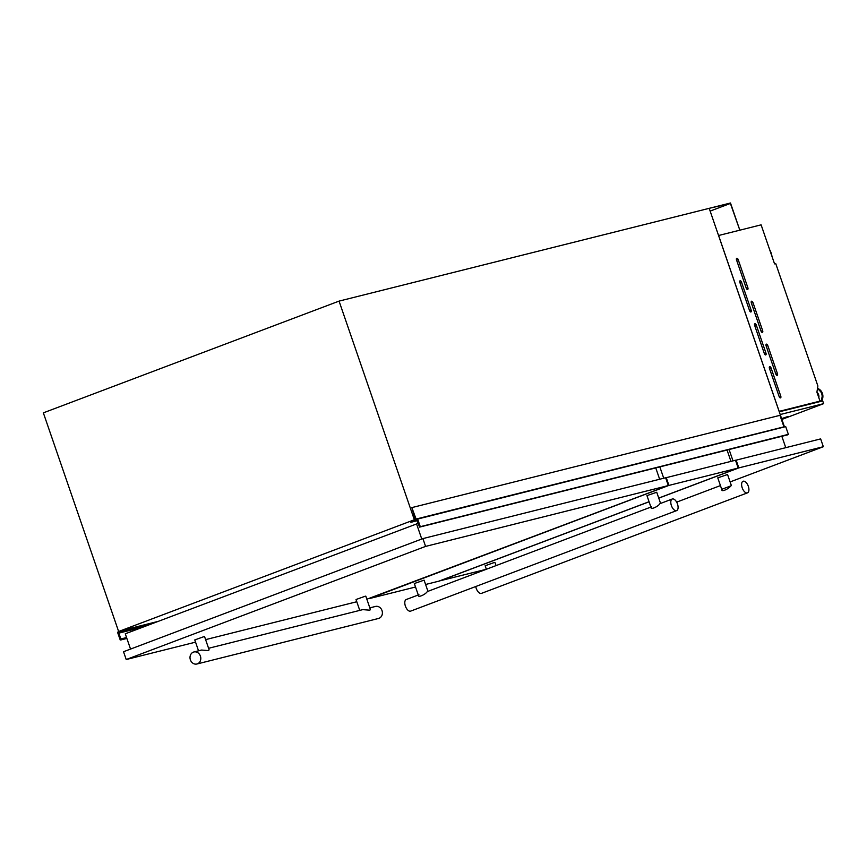 <?xml version="1.0" encoding="UTF-8"?>
<svg xmlns="http://www.w3.org/2000/svg" width="867" height="867" viewBox="0 0 867 867"><rect width="100%" height="100%" fill="white"/><g stroke="black" fill="none" stroke-linecap="round" stroke-linejoin="round"><path stroke-width="1.3" d="M730.404 203.442L739.833 230.178L730.48 202.997L709.195 208.329L730.404 203.442L710.149 211.093M119.115 631.382L117.554 632.26L120.22 639.998L121.044 639.911L118.822 632.672L124.815 630.201L121.553 631.284L121.326 630.612L158.043 621.411M120.22 639.998L120.946 639.803M121.044 639.911L126.875 638.448L121.044 639.911M124.794 630.417L152.809 623.395M124.815 630.201L154.478 622.766M124.729 630.125L155.269 622.463M124.414 630.114L155.93 622.213M123.732 630.19L156.667 621.932M121.326 630.612L119.722 631.447L121.055 631.111M411.836 507.607L415.434 519.701L410.752 522.151L416.908 520.037L419.563 527.114L788.363 434.345L785.708 426.618L416.236 519.398L411.836 507.607L779.942 415.336L784.017 427.041M414.101 520.211L415.434 519.875M414.036 520.016L415.423 519.669M411.597 521.414L413.017 521.056M410.904 522.302L417.46 520.655M787.669 434.844L419.563 527.114L788.363 434.345M420.267 526.616L417.601 518.889M740.147 280.745A1.658 0.834 69.3 0 0 740.104 280.756A1.658 0.834 69.3 0 0 739.876 282.501L749.554 310.614A1.658 0.834 69.3 0 0 750.952 311.957A1.658 0.834 69.3 0 0 751.18 310.213L741.502 282.1A1.658 0.834 69.3 0 0 740.147 280.745M754.94 323.694A1.658 0.834 69.3 0 0 754.897 323.705A1.658 0.834 69.3 0 0 754.658 325.461L764.347 353.573A1.658 0.834 69.3 0 0 765.745 354.906A1.658 0.834 69.3 0 0 765.973 353.162L756.295 325.049A1.658 0.834 69.3 0 0 754.94 323.694M769.733 366.643A1.658 0.834 69.3 0 0 769.679 366.654A1.658 0.834 69.3 0 0 769.452 368.41L779.13 396.522A1.658 0.834 69.3 0 0 780.528 397.866A1.658 0.834 69.3 0 0 780.766 396.111L771.077 367.998A1.658 0.834 69.3 0 0 769.733 366.643M736.831 258.247A1.658 0.834 69.3 0 0 736.787 258.258A1.658 0.834 69.3 0 0 736.549 260.013L746.238 288.126A1.658 0.834 69.3 0 0 747.636 289.47A1.658 0.834 69.3 0 0 747.863 287.714L738.185 259.601A1.658 0.834 69.3 0 0 736.831 258.247M751.624 301.196A1.658 0.834 69.3 0 0 751.57 301.207A1.658 0.834 69.3 0 0 751.342 302.962L761.02 331.075A1.658 0.834 69.3 0 0 762.418 332.419A1.658 0.834 69.3 0 0 762.657 330.663L752.968 302.55A1.658 0.834 69.3 0 0 751.624 301.196M766.406 344.145A1.658 0.834 69.3 0 0 766.363 344.156A1.658 0.834 69.3 0 0 766.135 345.911L775.813 374.024A1.658 0.834 69.3 0 0 777.211 375.368A1.658 0.834 69.3 0 0 777.439 373.612L767.761 345.5A1.658 0.834 69.3 0 0 766.406 344.145M781.731 418.967L788.179 416.442M788.103 416.453L781.611 418.62M784.472 426.932L709.195 208.329L339.062 301.109L43.35 412.855L118.638 631.501L121.044 630.905M816.92 392.177L817.884 385.999L775.737 263.59L774.556 263.882L761.107 224.846L718.602 235.499L779.151 411.359L819.998 401.118L816.92 392.177A5.278 4.541 75.9 0 1 818.827 397.736M816.324 402.505L819.998 401.118M339.062 301.109L414.35 519.767L118.638 631.501M414.35 519.767L415.369 519.506M771.977 256.394A10.339 5.224 69.3 0 0 769.668 249.696M781.882 419.422L823.65 403.643L822.707 400.912L779.26 411.803M823.65 403.643L780.202 414.534M418.36 523.278L125.271 633.799L130.538 649.069M421.774 539.025L416.507 523.744M659.657 479.245L655.755 467.909M663.732 478.226L659.83 466.89M730.957 461.374L727.055 450.038M418.945 594.74C416.366 598.328 425.112 595.011 427.29 591.587L650.9 507.076M427.951 591.327L424.104 580.153L414.328 583.524L418.414 595.391M651.572 506.837C648.993 510.414 657.739 507.119 659.917 503.684L672.261 499.013A6.199 3.132 69.3 0 0 671.459 505.754A6.199 3.132 69.3 0 0 676.466 510.663A6.199 3.132 69.3 0 0 676.639 510.609A6.199 3.132 69.3 0 0 677.441 503.879A6.199 3.132 69.3 0 0 672.434 498.958A6.199 3.132 69.3 0 0 672.261 499.013M660.578 503.424L656.731 492.25L646.955 495.621L651.052 507.488M406.428 599.465A6.199 3.132 69.3 0 0 406.255 599.52A6.199 3.132 69.3 0 0 405.453 606.261A6.199 3.132 69.3 0 0 410.459 611.181A6.199 3.132 69.3 0 0 410.633 611.127A6.199 3.132 69.3 0 0 410.806 611.051M658.736 498.07L738.185 468.05L668.923 485.412L369.548 598.533L415.531 587.013M425.599 584.488L438.81 581.172L649.058 501.722M738.185 468.05L735.498 460.236L665.65 477.825M668.923 485.412L666.235 477.598M193.894 651.973A6.199 5.343 75.9 0 1 200.407 656.091A6.199 5.343 75.9 0 1 196.907 664.003A6.199 5.343 75.9 0 1 190.393 659.874A6.199 5.343 75.9 0 1 193.894 651.973L201.545 650.044L208.644 650.618L209.066 649.676L204.558 636.573L203.843 636.671L194.782 639.933L198.532 650.803M359.762 610.39L356.023 599.52L365.083 596.258L365.798 596.149L370.307 609.263L369.884 610.205L362.785 609.631L208.589 648.288M369.83 607.865L375.498 606.445A6.199 5.343 75.9 0 1 382.011 610.574A6.199 5.343 75.9 0 1 378.511 618.474L196.907 664.003M366.849 599.216L668.316 485.563L425.589 546.405L126.214 659.527L195.552 642.154M205.609 639.629L356.781 601.741M668.316 485.563L665.628 477.75L422.901 538.591L123.526 651.724L126.214 659.527M425.589 546.405L422.901 538.591M732.994 460.865L729.093 449.529M785.751 447.643L781.85 436.307M743.257 481.207A6.199 3.132 69.3 0 0 743.084 481.261A6.199 3.132 69.3 0 0 742.271 488.002A6.199 3.132 69.3 0 0 747.289 492.911A6.199 3.132 69.3 0 0 747.462 492.857A6.199 3.132 69.3 0 0 748.264 486.127A6.199 3.132 69.3 0 0 743.257 481.207A6.199 3.132 69.3 0 0 743.084 481.261A6.199 3.132 69.3 0 0 742.271 488.002A6.199 3.132 69.3 0 0 747.289 492.911A6.199 3.132 69.3 0 0 747.462 492.857A6.199 3.132 69.3 0 0 748.264 486.127A6.199 3.132 69.3 0 0 743.257 481.207M475.745 586.526A6.199 3.132 69.3 0 0 481.283 593.429A6.199 3.132 69.3 0 0 481.456 593.375A6.199 3.132 69.3 0 1 481.283 593.429A6.199 3.132 69.3 0 1 475.745 586.526M496.032 565.598L494.927 562.401L494.212 562.51L485.152 565.772L486.354 569.261L439.396 580.955M722.395 489.086C719.816 492.662 728.551 489.367 730.74 485.932L721.723 489.324M731.401 485.672L727.554 474.498L717.778 477.869L721.864 489.736M730.112 481.933L823.336 446.711L738.803 467.898L658.757 498.146M649.09 501.798L439.417 581.02M676.661 502.134L720.444 485.585M823.336 446.711L820.648 438.897L735.519 460.312M738.803 467.898L736.105 460.084M118.833 632.672L146.848 625.649M121.25 639.51L126.766 638.134M121.044 639.315L126.69 637.906M120.643 639.033L126.571 637.548M118.627 633.181L143.207 627.025M124.707 630.125L155.291 622.452M123.764 630.19L156.602 621.964M415.802 519.127L783.898 426.857M411.684 521.468L412.389 521.295M419.606 527.006L787.713 434.746M419.585 526.952L787.691 434.692M419.628 526.854L787.735 434.584M817.288 393.25A4.834 4.162 75.9 0 1 818.448 396.631M817.429 388.925A7.608 6.557 75.9 0 1 820.399 401.486M817.473 388.622A7.781 6.708 75.9 0 1 820.886 401.367M817.505 388.405A7.781 6.708 75.9 0 1 821.266 401.269M775.878 374.208L777.439 373.612M766.19 346.096L767.761 345.5M761.096 331.259L762.657 330.663M751.407 303.147L752.968 302.55M746.303 288.299L747.863 287.714M736.614 260.198L738.185 259.601M779.195 396.696L780.766 396.111M769.517 368.594L771.077 367.998M764.412 353.747L765.973 353.162M754.723 325.634L756.295 325.049M749.619 310.798L751.18 310.213M739.941 282.685L741.502 282.1M817.516 388.383L822.62 393.824L821.32 401.258M418.273 594.979L406.255 599.52M676.639 510.609L410.633 611.127M747.462 492.857L481.456 593.375L747.462 492.857"/></g></svg>
